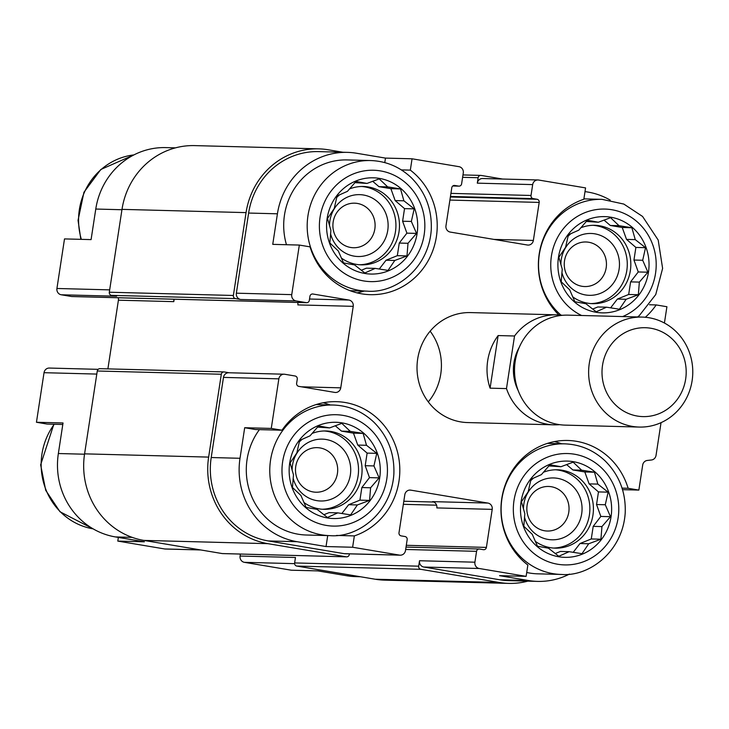 <?xml version="1.0" encoding="UTF-8"?>
<svg xmlns="http://www.w3.org/2000/svg" width="729" height="729" viewBox="0 0 729 729"><rect width="100%" height="100%" fill="white"/><g stroke="black" fill="none" stroke-linecap="round" stroke-linejoin="round"><path stroke-width="1.09" d="M592.978 225.307A39.193 37.106 -88.5 0 1 627.268 265.365A39.193 37.106 -88.5 0 1 590.927 303.583M572.666 296.821A39.193 37.106 91.5 0 0 587.802 303.2A39.193 37.106 91.5 0 0 592.695 303.674A39.193 37.106 91.5 0 0 630.667 268.053A39.193 37.106 91.5 0 0 599.648 225.78A39.193 37.106 91.5 0 0 594.755 225.307A39.193 37.106 91.5 0 0 580.785 227.794M570.98 233.59A39.193 37.106 91.5 0 0 568.046 236.269M555.571 469.786A39.193 37.106 -88.5 0 1 589.861 509.844A39.193 37.106 -88.5 0 1 553.521 548.062M535.25 541.301A39.193 37.106 91.5 0 0 550.395 547.679A39.193 37.106 91.5 0 0 555.288 548.153A39.193 37.106 91.5 0 0 593.26 512.533A39.193 37.106 91.5 0 0 562.241 470.26A39.193 37.106 91.5 0 0 557.339 469.786A39.193 37.106 91.5 0 0 543.378 472.274M533.564 478.069A39.193 37.106 91.5 0 0 530.639 480.748M324.223 430.967A39.193 37.106 -88.5 0 1 358.513 471.034A39.193 37.106 -88.5 0 1 322.163 509.243M303.902 502.491A39.193 37.106 91.5 0 0 319.038 508.86A39.193 37.106 91.5 0 0 323.94 509.334A39.193 37.106 91.5 0 0 361.912 473.722A39.193 37.106 91.5 0 0 330.893 431.45A39.193 37.106 91.5 0 0 325.991 430.976A39.193 37.106 91.5 0 0 312.03 433.463M302.216 439.259A39.193 37.106 91.5 0 0 299.291 441.938M361.63 186.487A39.193 37.106 -88.5 0 1 395.92 226.555A39.193 37.106 -88.5 0 1 359.579 264.764M341.318 258.002A39.193 37.106 91.5 0 0 356.454 264.381A39.193 37.106 91.5 0 0 361.347 264.855A39.193 37.106 91.5 0 0 399.319 229.243A39.193 37.106 91.5 0 0 368.3 186.961A39.193 37.106 91.5 0 0 363.406 186.487A39.193 37.106 91.5 0 0 349.437 188.975M339.632 194.78A39.193 37.106 91.5 0 0 336.698 197.459M610.237 200.138A72.891 69 91.5 0 0 587.902 192.064L585.004 191.572M364.145 291.071A68.763 65.1 -88.5 0 1 357.064 292.876M342.912 152.252L328.168 149.773A75.643 71.606 91.5 0 0 318.719 148.862A75.643 71.606 91.5 0 0 246.056 212.622L233.371 295.473A2.752 2.606 91.5 0 0 235.531 298.617L240.67 299.482A5.504 5.203 91.5 0 1 236.36 293.186L248.625 213.05A72.891 69 91.5 0 1 318.655 151.614L347.451 152.37A72.891 69 91.5 0 1 356.554 153.245L385.477 158.102L384.784 162.603M347.451 152.37A72.891 69 91.5 0 0 277.421 213.807L272.746 244.361L299.327 245.062L291.746 294.634A5.504 5.203 91.5 0 0 296.047 300.931L306.335 302.653A2.752 2.606 91.5 0 0 309.324 300.375L309.943 296.293A2.752 2.606 91.5 0 1 312.932 294.015L348.918 300.047A5.504 5.203 91.5 0 1 353.228 306.344L340.753 387.837A5.504 5.203 91.5 0 1 334.784 392.412L298.799 386.37A2.752 2.606 91.5 0 1 296.639 383.226L297.268 379.153A2.752 2.606 91.5 0 0 295.108 376L284.829 374.278A5.504 5.203 91.5 0 0 278.852 378.843L271.27 428.424L281.995 430.219L255.414 429.527L244.689 427.723L271.27 428.424M286.461 244.725A65.328 61.837 -88.5 0 1 347.25 159.924L370.733 160.544C386.224 161.136 399.72 166.841 411.211 177.639C425.353 191.809 432.042 209.123 431.267 229.589C428.78 268.719 394.908 293.614 367.307 291.153A65.328 61.837 -88.5 0 1 359.151 290.361A65.328 61.837 -88.5 0 1 307.456 219.903A65.328 61.837 -88.5 0 1 370.733 160.544M175.47 147.859L165.793 147.604A72.891 69 91.5 0 0 95.772 209.041L91.089 239.604L64.507 238.912L56.926 288.484A5.504 5.203 91.5 0 0 61.236 294.78L71.515 296.503A2.752 2.606 91.5 0 0 72.198 296.521M664.42 323.029L666.917 306.736L656.182 304.932L649.512 304.758M558.842 314.937A68.763 65.1 -88.5 0 1 583.838 199.245L585.569 187.909L538.658 180.036A5.504 5.203 91.5 0 0 532.68 184.601L531.022 195.472A2.752 2.606 91.5 0 0 533.172 198.616L537.036 199.263A2.752 2.606 91.5 0 1 539.187 202.416L533.364 240.442A5.504 5.203 91.5 0 1 527.395 245.017L450.276 232.077A5.504 5.203 91.5 0 1 445.966 225.78L451.789 187.754A2.752 2.606 91.5 0 1 454.778 185.467L458.632 186.114A2.752 2.606 91.5 0 0 461.621 183.826L463.279 172.964A5.504 5.203 91.5 0 0 458.969 166.668L412.058 158.794L410.327 170.13L401.342 169.903M385.477 158.102L412.058 158.794M410.327 170.13A68.763 65.1 -88.5 0 1 433.764 247.851A68.763 65.1 -88.5 0 1 370.323 294.671A68.763 65.1 -88.5 0 1 310.062 246.858L299.327 245.062M561.248 574.443A65.328 61.837 -88.5 0 1 553.083 573.659A65.328 61.837 -88.5 0 1 501.388 503.201A65.328 61.837 -88.5 0 1 564.674 443.843C580.156 444.435 593.652 450.13 605.152 460.928C619.295 475.098 625.974 492.421 625.209 512.879C622.712 552.017 588.85 576.912 561.248 574.443L537.765 573.832A65.328 61.837 -88.5 0 1 529.609 573.04A65.328 61.837 -88.5 0 1 526.721 572.484M554.532 441.583A68.763 65.1 -88.5 0 1 561.512 443.761M240.388 554.067L240.087 556.036L295.464 557.494L294.634 562.925L418.692 566.178L419.521 560.738A5.504 5.203 91.5 0 0 423.831 567.034L499.666 579.755L528.461 580.512L499.547 575.664L526.128 576.357L527.86 565.021A68.763 65.1 -88.5 0 1 504.422 487.3A68.763 65.1 -88.5 0 1 567.864 440.48A68.763 65.1 -88.5 0 1 628.125 488.293L638.859 490.088L622.53 489.669M528.461 580.512A72.891 69 91.5 0 0 537.565 581.396A72.891 69 91.5 0 0 569.431 574.097M327.713 535.578L326.036 546.55L297.113 541.702A72.891 69 91.5 0 1 240.014 458.286L244.689 427.723M323.184 402.772A68.763 65.1 -88.5 0 1 330.164 404.941M329.9 535.633A65.328 61.837 -88.5 0 1 321.735 534.849A65.328 61.837 -88.5 0 1 270.04 464.382A65.328 61.837 -88.5 0 1 333.326 405.023C348.808 405.625 362.304 411.32 373.804 422.118C387.946 436.288 394.626 453.602 393.86 474.069C391.364 513.198 357.502 538.102 329.9 535.633L306.417 535.013A65.328 61.837 -88.5 0 1 298.261 534.229A65.328 61.837 -88.5 0 1 259.406 429.627M628.125 488.293L622.056 488.129M360.454 576.748L355.916 576.63A72.891 69 91.5 0 1 346.813 575.755L317.89 570.898L291.308 570.206L244.397 562.332L294.616 563.654M118.353 537.428L117.797 541.091L164.708 548.964A5.504 5.203 91.5 0 0 165.392 549.028L200.748 549.958M98.151 369.339L49.317 368.054A5.504 5.203 91.5 0 0 44.032 372.692L36.45 422.264L63.031 422.966L58.356 453.529A72.891 69 91.5 0 0 115.464 536.936L144.378 541.793L117.797 541.091M62.803 424.478L47.185 424.068L36.45 422.264M281.995 430.219A68.763 65.1 -88.5 0 1 336.516 401.67A68.763 65.1 -88.5 0 1 399.182 460.664A68.763 65.1 -88.5 0 1 354.349 535.906L352.617 547.251L399.528 555.115A5.504 5.203 91.5 0 0 405.497 550.55L407.165 539.679A2.752 2.606 91.5 0 0 405.005 536.535L401.15 535.888A2.752 2.606 91.5 0 1 399 532.744L404.814 494.709A5.504 5.203 91.5 0 1 410.791 490.143L487.901 503.074A5.504 5.203 91.5 0 1 492.212 509.371L486.398 547.406A2.752 2.606 91.5 0 1 483.409 549.684L479.554 549.037A2.752 2.606 91.5 0 0 476.566 551.324L474.907 562.196A5.504 5.203 91.5 0 0 479.217 568.492L526.128 576.357M354.349 535.906L336.488 535.441M326.036 546.55L352.617 547.251M499.666 579.755A72.891 69 91.5 0 0 508.769 580.639L537.565 581.396M638.859 490.088L642.686 465.056A5.504 5.203 91.5 0 1 647.297 460.455L651.416 459.999A5.504 5.203 91.5 0 0 656.036 455.388L661.039 422.656M284.137 374.214L228.76 372.756A5.504 5.203 91.5 0 0 223.475 377.394L211.21 457.53A72.891 69 91.5 0 0 268.318 540.945L344.143 553.666A5.504 5.203 91.5 0 0 344.835 553.73L400.212 555.188M559.608 424.661A55.012 52.078 -88.5 0 1 554.049 424.834L467.654 422.565A55.012 52.078 -88.5 0 1 460.783 421.909A55.012 52.078 -88.5 0 1 417.243 362.568A55.012 52.078 -88.5 0 1 470.533 312.586L556.929 314.846A55.012 52.078 -88.5 0 1 562.478 315.311M656.182 304.932A68.763 65.1 -88.5 0 1 645.338 317.27M318.719 148.862L194.67 145.609A75.643 71.606 91.5 0 0 121.998 209.369L109.314 292.22A2.752 2.606 91.5 0 0 111.473 295.363L116.613 296.229L61.236 294.78M100.247 368.71A2.752 2.606 91.5 0 0 97.267 370.997L84.582 453.848A75.643 71.606 91.5 0 0 143.841 540.408L222.245 553.566A2.752 2.606 91.5 0 0 222.937 553.584M353.228 306.344L297.842 304.895A5.504 5.203 91.5 0 0 297.696 302.453M537.966 179.972L482.589 178.514A5.504 5.203 91.5 0 0 477.304 183.152L532.68 184.601M502.618 179.042L481.122 175.434A2.752 2.606 91.5 0 0 478.133 177.721L477.304 183.152M174.158 299.218L173.794 301.642A5.504 5.203 91.5 0 0 173.639 299.2M118.262 297.751A5.504 5.203 91.5 0 1 118.408 300.193L107.892 368.883M229.106 372.765L224.304 371.963A2.752 2.606 91.5 0 0 221.315 374.25L208.64 457.101A75.643 71.606 91.5 0 0 267.898 543.661L346.302 556.819A2.752 2.606 91.5 0 0 349.291 554.532L349.391 553.849M492.212 509.371L436.835 507.922A5.504 5.203 91.5 0 0 432.525 501.625L487.901 503.074M418.692 566.178A2.752 2.606 91.5 0 0 420.843 569.322L499.247 582.471A75.643 71.606 91.5 0 0 508.696 583.391A75.643 71.606 91.5 0 0 527.896 581.141M294.634 562.925A2.752 2.606 91.5 0 0 296.794 566.069L375.189 579.227A75.643 71.606 91.5 0 0 384.639 580.138L508.696 583.391M240.087 556.036A5.504 5.203 91.5 0 0 244.397 562.332M430.146 331.176A55.012 52.078 -88.5 0 1 428.288 401.889M327.439 517.945A48.132 45.562 -88.5 0 1 299.391 440.106A48.132 45.562 -88.5 0 1 377.303 453.174A48.132 45.562 -88.5 0 1 327.439 517.945M293.477 474.834L292.466 487.464L300.913 495.474L306.125 507.42L317.133 509.398L327.421 517.462L337.8 512.861L350.649 514.893L357.365 504.951L369.576 500.404L370.596 487.774L379.144 477.878L373.931 465.931L376.775 453.356L366.496 445.291L363.115 433.4L350.275 431.368L341.819 423.358L329.608 427.905L318.591 425.927L310.044 435.824L299.665 440.416L296.821 453.001L290.096 462.942L293.477 474.834M292.129 470.323A30.946 29.297 -88.5 0 1 322.874 439.15A30.946 29.297 -88.5 0 1 350.558 473.221A30.946 29.297 -88.5 0 1 316.741 500.623A30.946 29.297 -88.5 0 1 293.149 478.233M313.224 491.957A22.289 21.105 -88.5 0 1 295.582 467.909A22.289 21.105 -88.5 0 1 317.179 447.652A22.289 21.105 -88.5 0 1 337.691 470.487A22.289 21.105 -88.5 0 1 316.012 492.221A22.289 21.105 -88.5 0 1 313.224 491.957M558.788 556.765A48.132 45.562 -88.5 0 1 530.739 478.917A48.132 45.562 -88.5 0 1 608.66 491.993A48.132 45.562 -88.5 0 1 558.788 556.765M524.825 513.644L523.814 526.274L532.261 534.293L537.473 546.231L548.49 548.208L558.769 556.273L569.149 551.68L581.997 553.703L588.713 543.761L600.924 539.214L601.944 526.584L610.492 516.688L605.28 504.75L608.132 492.166L597.844 484.102L594.463 472.21L581.624 470.187L573.167 462.168L560.956 466.715L549.939 464.738L541.392 474.634L531.013 479.226L528.17 491.811L521.445 501.752L524.825 513.644M523.477 509.134A30.946 29.297 -88.5 0 1 554.222 477.969A30.946 29.297 -88.5 0 1 581.906 512.031A30.946 29.297 -88.5 0 1 548.09 539.433A30.946 29.297 -88.5 0 1 524.497 517.052M544.572 530.767A22.289 21.105 -88.5 0 1 526.93 506.719A22.289 21.105 -88.5 0 1 548.527 486.462A22.289 21.105 -88.5 0 1 569.039 509.307A22.289 21.105 -88.5 0 1 547.361 531.031A22.289 21.105 -88.5 0 1 544.572 530.767M364.846 273.466A48.132 45.562 -88.5 0 1 336.807 195.627A48.132 45.562 -88.5 0 1 414.719 208.694A48.132 45.562 -88.5 0 1 364.846 273.466M596.194 312.285A48.132 45.562 -88.5 0 1 568.155 234.437A48.132 45.562 -88.5 0 1 646.067 247.514A48.132 45.562 -88.5 0 1 596.194 312.285M330.884 230.355L329.873 242.985L338.32 250.995L343.532 262.941L354.549 264.919L364.828 272.974L375.207 268.381L388.056 270.404L394.781 260.472L406.992 255.925L408.003 243.286L416.551 233.398L411.347 221.452L414.19 208.868L403.902 200.812L400.531 188.911L387.682 186.888L379.235 178.878L367.015 183.426L356.007 181.448L347.451 191.335L337.071 195.937L334.228 208.512L327.512 218.454L330.884 230.355M329.535 225.844A30.946 29.297 -88.5 0 1 360.29 194.67A30.946 29.297 -88.5 0 1 387.965 228.733A30.946 29.297 -88.5 0 1 354.157 256.143A30.946 29.297 -88.5 0 1 330.556 233.754M350.64 247.468A22.289 21.105 -88.5 0 1 332.989 223.429A22.289 21.105 -88.5 0 1 354.586 203.172A22.289 21.105 -88.5 0 1 375.098 226.008A22.289 21.105 -88.5 0 1 353.419 247.742A22.289 21.105 -88.5 0 1 350.64 247.468M562.232 269.165L561.221 281.795L569.677 289.814L574.88 301.751L585.897 303.729L596.176 311.793L606.564 307.201L619.404 309.224L626.129 299.282L638.34 294.735L639.351 282.105L647.908 272.209L642.696 260.271L645.539 247.687L635.251 239.622L631.879 227.73L619.03 225.708L610.583 217.689L598.363 222.236L587.355 220.258L578.799 230.154L568.42 234.747L565.576 247.331L558.861 257.273L562.232 269.165M560.883 264.654A30.946 29.297 -88.5 0 1 591.638 233.49A30.946 29.297 -88.5 0 1 619.313 267.552A30.946 29.297 -88.5 0 1 585.505 294.953A30.946 29.297 -88.5 0 1 561.904 272.564M581.988 286.287A22.289 21.105 -88.5 0 1 564.346 262.24A22.289 21.105 -88.5 0 1 585.934 241.982A22.289 21.105 -88.5 0 1 606.446 264.818A22.289 21.105 -88.5 0 1 584.767 286.552A22.289 21.105 -88.5 0 1 581.988 286.287M361.292 270.249L366.468 268.154L375.207 268.381M379.271 269.028L386.042 260.235L394.781 260.472M386.042 260.235L397.332 255.669L406.992 255.925M397.332 255.669L399.264 243.058L408.003 243.286M399.264 243.058L406.9 233.143L416.551 233.398M406.9 233.143L402.608 221.224L411.347 221.452M402.608 221.224L404.531 208.622L414.19 208.868M404.531 208.622L395.164 200.584L403.902 200.812M395.164 200.584L390.872 188.665L400.531 188.911M390.872 188.665L378.943 186.66L387.682 186.888M378.943 186.66L372.683 181.284M354.95 182.633L367.015 183.426M323.876 514.729L329.061 512.633L337.8 512.861M341.855 513.508L348.626 504.723L357.365 504.951M348.626 504.723L359.926 500.149L369.576 500.404M359.926 500.149L361.848 487.546L370.596 487.774M361.848 487.546L369.485 477.623L379.144 477.878M369.485 477.623L365.193 465.703L373.931 465.931M365.193 465.703L367.124 453.101L376.775 453.356M367.124 453.101L357.757 445.064L366.496 445.291M357.757 445.064L353.465 433.144L363.115 433.4M353.465 433.144L341.536 431.14L350.275 431.368M341.536 431.14L335.267 425.763M317.534 427.112L329.608 427.905M555.234 553.548L560.41 551.452L569.149 551.68M573.204 552.327L579.974 543.533L588.713 543.761M579.974 543.533L591.274 538.959L600.924 539.214M591.274 538.959L593.206 526.356L601.944 526.584M593.206 526.356L600.833 516.442L610.492 516.688M600.833 516.442L596.541 504.523L605.28 504.75M596.541 504.523L598.473 491.911L608.132 492.166M598.473 491.911L589.105 483.874L597.844 484.102M589.105 483.874L584.813 471.955L594.463 472.21M584.813 471.955L572.885 469.959L581.624 470.187M572.885 469.959L566.615 464.583M548.882 465.931L560.956 466.715M592.641 309.06L597.826 306.964L606.564 307.201M610.62 307.848L617.39 299.054L626.129 299.282M617.39 299.054L628.68 294.48L638.34 294.735M628.68 294.48L630.612 281.877L639.351 282.105M630.612 281.877L638.249 271.953L647.908 272.209M638.249 271.953L633.957 260.034L642.696 260.271M633.957 260.034L635.879 247.432L645.539 247.687M635.879 247.432L626.512 239.394L635.251 239.622M626.512 239.394L622.22 227.475L631.879 227.73M622.22 227.475L610.291 225.471L619.03 225.708M610.291 225.471L604.031 220.103M586.298 221.452L598.363 222.236M554.049 424.834A55.012 52.078 -88.5 0 1 506.482 388.593L514.528 335.996A55.012 52.078 -88.5 0 1 556.929 314.846M518.173 390.534A44.46 42.091 -88.5 0 1 519.312 347.223M506.482 388.593L490.088 388.165A55.012 52.078 -88.5 0 1 498.135 335.559L514.528 335.996M490.088 388.165L498.135 335.559M650.815 328.25A44.46 42.091 -88.5 0 1 676.722 400.157A44.46 42.091 -88.5 0 1 604.751 388.083A44.46 42.091 -88.5 0 1 650.815 328.25M649.01 317.744A55.012 52.078 -88.5 0 1 692.55 377.075A55.012 52.078 -88.5 0 1 639.26 427.066A55.012 52.078 -88.5 0 1 588.64 370.706A55.012 52.078 -88.5 0 1 642.14 317.079A55.012 52.078 -88.5 0 1 649.01 317.744M639.26 427.066L565.157 425.125A55.012 52.078 -88.5 0 1 514.537 368.765A55.012 52.078 -88.5 0 1 568.037 315.138L642.14 317.079M423.831 567.034L479.217 568.492M248.625 213.05L277.421 213.807M236.36 293.186L291.746 294.634M211.21 457.53L240.014 458.286M223.475 377.394L278.852 378.843M268.318 540.945L297.113 541.702M344.143 553.666L399.528 555.115M462.614 177.311L478.133 177.721M450.932 193.376L531.022 195.472M450.458 196.447L533.172 198.616M450.376 196.994L537.036 199.263M449.902 200.074L539.187 202.416M494.007 239.413L533.364 240.442M454.085 185.448L454.778 185.467M452.827 185.959L458.632 186.114M240.67 299.482L296.047 300.931M111.473 295.363L235.531 298.617M71.515 296.503L306.335 302.653M312.24 293.997L312.932 294.015M309.524 299.018L348.918 300.047M118.408 300.193L173.794 301.642M301.396 386.807L340.753 387.837M409.416 490.107L410.791 490.143M403.82 501.242L433.801 502.026M403.347 504.313L436.598 505.188M406.299 545.301L486.398 547.406M405.67 549.466L476.566 551.324M419.521 560.738L474.907 562.196M296.794 566.069L420.843 569.322M375.189 579.227L499.247 582.471M121.998 209.369L246.056 212.622M109.314 292.22L233.371 295.473M97.267 370.997L221.315 374.25M84.582 453.848L208.64 457.101M143.841 540.408L267.898 543.661M222.245 553.566L346.302 556.819M346.813 575.755L355.925 575.992M95.772 209.041L121.943 209.733M56.926 288.484L109.678 289.869M44.032 372.692L96.793 374.077M58.356 453.529L84.528 454.213M115.464 536.936L132.195 537.382M164.708 548.964L200.411 549.903M326.291 525.418A55.696 52.725 -88.5 0 1 293.842 435.341A55.696 52.725 -88.5 0 1 384.001 450.467A55.696 52.725 -88.5 0 1 326.291 525.418M557.639 564.237A55.696 52.725 -88.5 0 1 525.19 474.16A55.696 52.725 -88.5 0 1 615.349 489.287A55.696 52.725 -88.5 0 1 557.639 564.237M93.102 528.853A65.328 61.837 -88.5 0 1 54.274 424.251M363.707 280.938A55.696 52.725 -88.5 0 1 331.248 190.861A55.696 52.725 -88.5 0 1 421.408 205.988A55.696 52.725 -88.5 0 1 363.707 280.938M581.614 315.493A55.696 52.725 -88.5 0 1 562.624 229.653A55.696 52.725 -88.5 0 1 646.104 231.84A55.696 52.725 -88.5 0 1 622.648 316.568M560.956 315.119A65.328 61.837 -88.5 0 1 542.476 241.864A65.328 61.837 -88.5 0 1 602.081 199.354L623.824 204.074L642.568 216.449L658.196 240.06L662.615 268.4L655.754 294.543L639.324 315.575L637.611 316.96M81.329 239.349A65.328 61.837 -88.5 0 1 133.908 154.912L100.793 169.502L83.944 192.265L78.049 220.331L80.837 239.331M452.8 185.986L458.978 186.141M71.861 296.539L306.681 302.69M406.026 547.087L479.208 549.01M462.979 174.933L480.776 175.407M99.909 368.674L223.958 371.927M222.591 553.593L346.649 556.847M333.326 405.023L316.104 404.577M564.674 443.843L547.452 443.387M53.855 424.242L40.642 464.81L45.727 490.344L59.988 511.749L93.13 528.862M367.307 291.153L350.093 290.698M602.081 199.354L583.893 198.88"/></g></svg>
